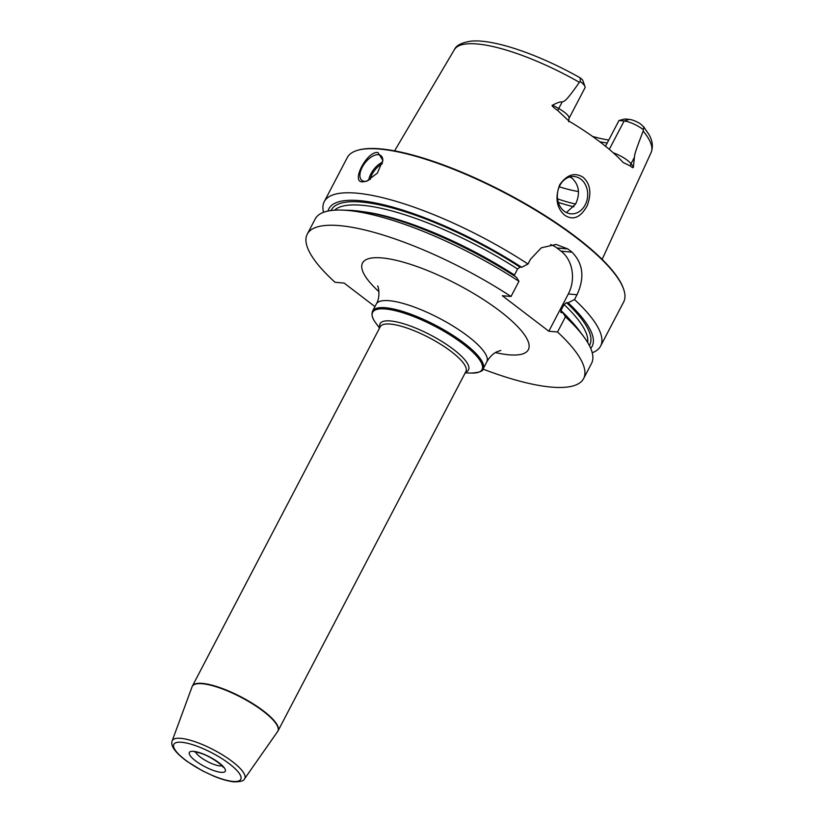 <?xml version="1.0" encoding="UTF-8"?>
<svg xmlns="http://www.w3.org/2000/svg" width="823" height="823" viewBox="0 0 823 823"><rect width="100%" height="100%" fill="white"/><g stroke="black" fill="none" stroke-linecap="round" stroke-linejoin="round"><path stroke-width="1.23" d="M550.649 244.585A31.181 25.256 -84.9 0 1 556.873 247.96L561.101 251.19L572.016 252.157A155.907 41.664 -152.4 0 0 569.917 250.542A155.907 41.664 -152.4 0 0 567.788 248.927L556.081 244.452L541.349 247.795L530.516 259.214L528.006 264.018A155.907 41.664 -152.4 0 0 324.252 201.645A155.907 41.664 -152.4 0 0 323.573 212.303M358.067 150.167L358.849 149.951A155.29 41.5 -152.4 0 1 576.45 237.333A155.29 41.5 27.6 0 1 623.289 288.194L623.556 288.966A155.907 41.664 27.6 0 0 576.532 237.898A155.907 41.664 -152.4 0 0 358.067 150.167A155.907 41.664 -152.4 0 0 347.285 157.574L324.252 201.645M362.655 181.842C350.361 182.634 367.151 150.527 377.963 152.543L382.86 160.31L377.325 173.159L366.523 181.266L362.655 181.842M367.212 181.009A15.596 8.137 127.4 0 1 364.404 181.317A15.596 8.137 -52.6 0 1 361.904 180.391A15.596 8.137 -52.6 0 1 363.478 165.084A15.596 8.137 -52.6 0 1 378.323 154.683A15.596 8.137 127.4 0 1 380.833 155.609A15.596 8.137 127.4 0 1 382.829 160.794M382.644 162.141A15.596 8.137 -52.6 0 0 368.694 180.35M382.284 163.767A14.66 7.654 -52.6 0 0 370.175 179.527M374.938 306.609L344.158 283.091L335.064 282.289A155.907 41.664 -152.4 0 1 307.267 234.123A155.907 41.664 -152.4 0 1 511.021 296.496L502.328 295.724L548.828 331.237L557.531 332.008A155.907 41.664 -152.4 0 1 583.6 378.59A155.907 41.664 -152.4 0 1 483.008 369.095M518.963 281.312A155.907 41.664 -152.4 0 0 341.463 210.081L348.695 210.287A148.5 39.689 27.6 0 1 516.433 277.258L518.963 281.312L511.021 296.496M341.463 210.081A155.907 41.664 -152.4 0 0 315.209 218.939L307.267 234.123M583.6 378.59L591.542 363.406A155.907 41.664 -152.4 0 0 583.826 336.792A155.907 41.664 -152.4 0 0 565.463 316.824L557.531 332.008M623.556 288.966A155.907 41.664 27.6 0 1 623.628 302.041L600.584 346.113A155.907 41.664 -152.4 0 0 574.505 299.531L568.148 302.792L566.522 302.648L564.064 304.52A143.439 38.331 27.6 0 1 587.673 342.522M572.016 252.157C583.178 263.514 584.844 277.711 577.016 294.737L574.505 299.531M592.221 352.748A155.907 41.664 -152.4 0 0 600.584 346.113M565.463 316.824L562.932 312.781A148.5 39.689 27.6 0 1 579.536 330.969L583.826 336.792M561.101 251.19A31.181 25.256 -84.9 0 1 568.323 293.955L548.828 331.237M560.844 312.442L560.936 310.508L564.064 304.52M562.932 312.781L561.296 312.637M514.138 275.787L517.564 269.008L520.013 267.136L521.648 267.28L528.006 264.018M590.708 348.386A148.5 39.689 -152.4 0 0 568.148 302.792M521.648 267.28A148.5 39.689 -152.4 0 0 328.017 211.048M583.24 177.367C590.41 183.941 591.716 193.405 587.18 205.76C580.585 217.57 573.127 220.729 564.794 215.245C556.564 208.085 554.867 197.932 559.702 184.774C567.006 174.517 574.855 172.058 583.24 177.367M605.512 146.247L618.968 120.518L624.75 118.996L629.389 119.407A10.545 2.819 27.6 0 1 640.304 123.769L643.699 126.824L643.195 131.032C633.7 155.568 634.821 154.703 634.43 157.265L633.412 166.822C633.473 168.159 632.455 167.882 630.356 165.999L623.165 162.491A113.06 30.214 -152.4 0 0 600.368 142.204A113.06 30.214 -152.4 0 0 569.063 121.166L557.737 110.529C552.789 107.021 551.091 105.221 552.634 105.138C557.48 102.546 560.638 101.507 562.119 102.031L558.724 108.533L552.634 105.138M557.737 110.529A6.234 0.607 -60.8 0 1 558.724 108.533A15.215 4.064 -152.4 0 1 568.971 118.45L584.978 87.824A15.215 4.064 -152.4 0 0 584.978 86.549A15.215 4.064 -152.4 0 0 580.277 81.487L579.392 82.31C564.887 103.009 564.413 100.92 562.119 102.031M559.846 185.494A18.713 15.153 -84.9 0 1 574.187 176.544A18.713 15.153 -84.9 0 1 585.204 204.865A18.713 15.153 -84.9 0 1 570.874 213.815A18.713 15.153 -84.9 0 1 559.846 185.494M566.419 212.56L575.627 204.022C580.287 193.775 579.197 185.257 572.345 178.447L569.835 176.935M559.229 186.77A82.629 22.087 -152.4 0 0 578.466 191.522M599.761 141.751A82.629 22.087 -152.4 0 0 607.23 142.976M584.978 86.549L582.921 80.788A10.545 2.819 -152.4 0 0 581.573 78.915L580.174 77.846C539.569 54.771 494.006 38.856 471.116 41.15C461.775 42.529 456.189 45.368 454.378 49.658L394.577 150.866M580.277 81.487L580.174 77.846M618.968 120.518L624.122 120.981A15.215 4.064 27.6 0 1 643.432 129.725M592.447 136.371A85.335 22.807 -152.4 0 0 608.753 140.054M495.446 352.573A93.544 24.999 -152.4 0 0 508.84 354.795A93.544 24.999 27.6 0 0 500.075 311.217A93.544 24.999 27.6 0 0 382.026 257.928A93.544 24.999 -152.4 0 0 378.94 291.671M500.837 350.454L496.938 351.771C493.121 353.479 489.736 356.843 486.784 361.883A62.363 16.666 27.6 0 0 454.522 326.978A62.363 16.666 27.6 0 0 389.238 300.704A62.363 16.666 -152.4 0 0 376.245 304.099C380.874 296.877 378.169 285.694 377.603 286.023M376.245 304.099L372.562 311.135A62.363 16.666 -152.4 0 1 385.565 307.74A62.363 16.666 27.6 0 1 450.85 334.015A62.363 16.666 27.6 0 1 483.101 368.92L486.784 361.883M465.201 372.881L471.672 373.066A61.746 16.501 27.6 0 0 461.898 343.016A61.746 16.501 27.6 0 0 385.503 308.985A61.746 16.501 -152.4 0 0 375.689 322.883C374.588 321.289 370.597 316.536 372.562 311.135M379.928 327.328A49.894 13.333 -152.4 0 1 390.483 320.96A49.894 13.333 27.6 0 1 447.65 345.207A49.894 13.333 27.6 0 1 465.602 372.119M277.865 731.163A48.331 12.921 -152.4 0 0 278.071 730.814L465.921 371.492A48.331 12.921 27.6 0 0 440.922 344.446A48.331 12.921 27.6 0 0 390.328 324.077A48.331 12.921 -152.4 0 0 380.257 326.71L192.407 686.032A48.331 12.921 -152.4 0 0 192.243 686.403M278.071 730.814A48.331 12.921 -152.4 0 0 253.073 703.768A48.331 12.921 -152.4 0 0 202.479 683.399A48.331 12.921 -152.4 0 0 192.407 686.032L192.078 686.783A48.31 12.911 -152.4 0 1 202.324 683.738A48.31 12.911 27.6 0 1 253.577 704.529A48.31 12.911 27.6 0 1 277.649 731.513L278.071 730.814M172.151 740.916C170.289 745.803 175.176 752.572 186.8 761.224L202.232 770.709L213.599 776.058C221.572 779.36 228.393 781.294 234.041 781.85C240.573 781.85 244.081 780.832 244.565 778.774A40.883 10.925 27.6 0 0 224.195 755.936A40.883 10.925 27.6 0 0 180.823 738.344A40.883 10.925 -152.4 0 0 172.151 740.916L192.078 686.783M232.93 781.408A37.786 10.102 -152.4 0 0 229.38 763.806A37.786 10.102 -152.4 0 0 181.698 742.284A37.786 10.102 -152.4 0 0 185.247 759.886A37.786 10.102 -152.4 0 0 232.93 781.408M193.57 751.348A20.266 5.422 -152.4 0 0 195.473 760.791A20.266 5.422 -152.4 0 0 221.048 772.334A20.266 5.422 -152.4 0 0 219.155 762.9A20.266 5.422 -152.4 0 0 193.57 751.348M222.015 765.843A15.596 4.166 -152.4 0 1 219.967 765.925A15.596 4.166 27.6 0 1 205.627 760.534A15.596 4.166 27.6 0 1 195.637 752.057M568.323 293.955L577.016 294.737M560.936 310.508A143.439 38.331 27.6 0 1 570.092 319.859M363.2 211.706A143.439 38.331 27.6 0 1 514.437 274.995M334.56 210.194A143.439 38.331 27.6 0 1 517.564 269.008M566.522 302.648A145.774 38.959 27.6 0 1 589.402 345.598M331.052 210.544A145.774 38.959 27.6 0 1 520.013 267.136M556.873 247.96L567.788 248.927M643.195 131.032A111.012 29.669 27.6 0 1 651.127 152.512L602.148 259.379M579.392 82.31A111.012 29.669 -152.4 0 0 454.378 49.658M558.303 202.376A98.225 26.254 -152.4 0 0 573.888 206.82M557.541 198.909A96.661 25.832 -152.4 0 0 575.606 204.063M609.287 149.354L624.122 120.981L629.389 119.407M613.279 152.821A15.215 4.064 27.6 0 1 631.035 163.756L634.43 157.265M630.356 165.999A6.234 5.195 142.3 0 1 631.035 163.756L633.412 166.822M471.672 373.066C479.418 372.48 483.224 371.101 483.101 368.92M379.526 328.099L375.689 322.883M244.565 778.774L277.649 731.513M194.454 751.841L195.246 752.016C209.978 754.002 225.584 768.312 222.951 767.129L222.879 766.151M568.971 118.45L568.662 121.753M651.127 152.512C653.349 146.381 652.495 140.167 648.534 133.882L643.699 126.824"/></g></svg>
